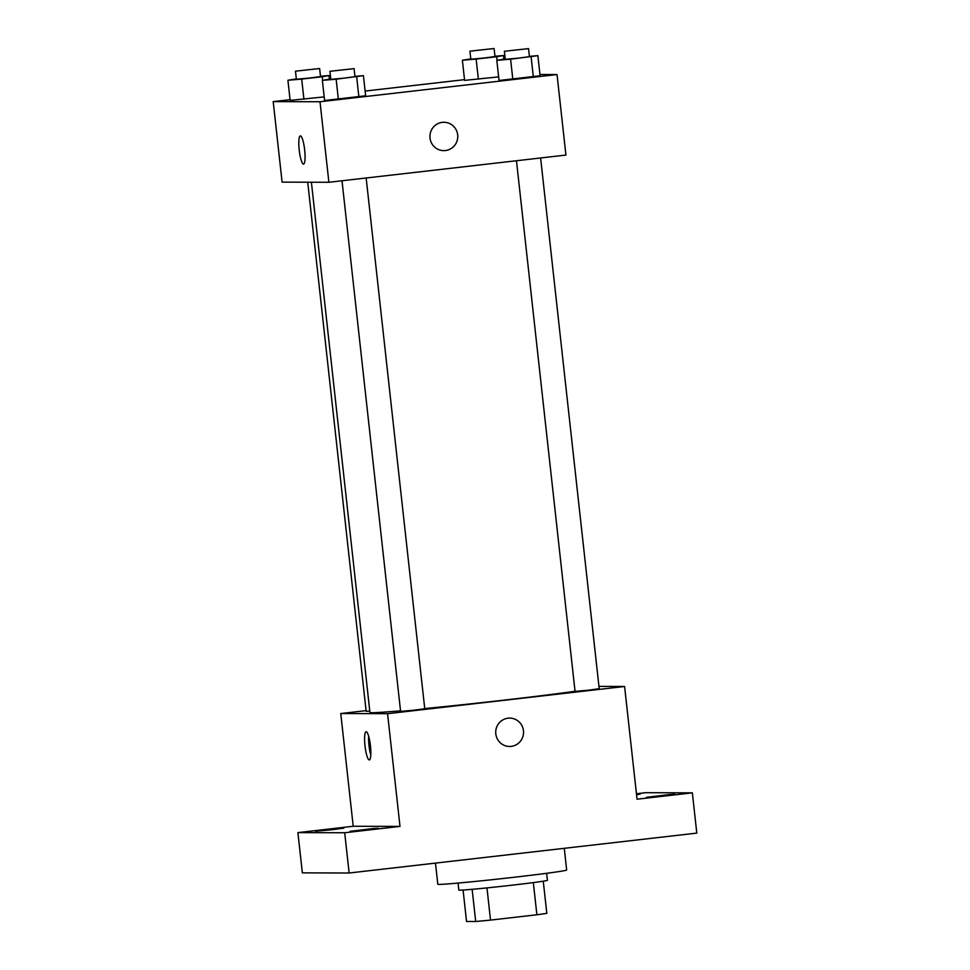 <?xml version="1.0" encoding="UTF-8"?>
<svg xmlns="http://www.w3.org/2000/svg" width="970" height="970" viewBox="0 0 970 970"><rect width="100%" height="100%" fill="white"/><g stroke="black" fill="none" stroke-linecap="round" stroke-linejoin="round"><path stroke-width="1.45" d="M533.33 882.591L536.883 914.771A43.529 0.958 -6.3 0 0 546.813 913.34L543.261 881.184M536.883 914.771L490.517 920.093A43.529 0.958 -6.3 0 1 475.7 921.5L466.546 921.476L463.078 890.036M486.964 887.902L490.517 920.093M472.147 889.32L475.7 921.5M546.643 873.291L547.419 880.311A44.559 0.982 173.7 0 1 511.699 885.222A44.559 0.982 173.7 0 1 458.834 890.084L458.058 883.076M435.469 863.106L437.809 884.264A64.82 1.431 -6.3 0 0 439.022 884.397A64.82 1.431 -6.3 0 0 508.583 877.886A64.82 1.431 -6.3 0 0 566.662 870.029L564.273 848.326M636.441 793.751L645.547 792.708L692.35 792.854L696.799 833.109L349.139 873.012L302.349 872.867L297.899 832.612L353.213 826.258L400.004 826.404L344.702 832.757L349.139 873.012M692.35 792.854L637.047 799.207L624.595 686.481L387.563 713.69L400.004 826.404M495.803 733.878A14.174 13.919 -89.8 0 1 509.674 718.103A14.174 13.919 -89.8 0 1 523.545 732.326A14.174 13.919 -89.8 0 1 509.589 746.463A14.174 13.919 -89.8 0 1 495.803 733.878M366.927 829.799L350.109 831.351L373.135 828.562L378.288 828.235L366.927 829.799M332.492 829.689L315.662 831.241L338.688 828.453L343.853 828.125L332.492 829.689M344.702 832.757L297.899 832.612M387.563 713.69L340.761 713.544L353.213 826.258M340.761 713.544L366.078 710.634M636.502 794.309L640.139 794.127L636.55 794.733M663.225 795.788L646.396 797.34L669.433 794.551L674.587 794.224L663.225 795.788M311.394 182.214L369.934 712.453A113.441 2.51 -6.3 0 0 372.068 712.707A113.441 2.51 -6.3 0 0 400.525 710.804M424.739 708.573A113.441 2.51 -6.3 0 0 575.04 691.27M598.951 686.396L624.595 686.481M342.01 180.772L400.598 711.41L413.863 710.21L424.751 708.743L366.163 177.995M516.464 160.741L575.052 691.38L588.317 690.191L599.205 688.712L540.617 157.977M369.776 711.095L366.151 711.301L307.733 182.202M366.163 731.732A14.174 2.716 83.5 0 1 370.431 745.663A14.174 2.716 83.5 0 1 369.34 759.91A14.174 2.716 83.5 0 1 365.023 746.124A14.174 2.716 83.5 0 1 366.102 731.732A14.174 2.716 83.5 0 1 366.163 731.732M370.795 755.084A14.174 2.716 83.5 0 1 368.624 736.097M509.674 718.103A14.174 13.919 -89.8 0 1 523.545 732.326A14.174 13.919 -89.8 0 1 509.589 746.463M539.963 74.496L557.035 74.544L565.922 155.067L328.891 182.275L282.1 182.13L273.2 101.607L290.066 99.68M557.035 74.544L320.003 101.753L328.891 182.275M430.025 138.043A14.174 13.919 -89.8 0 1 443.896 122.281A14.174 13.919 -89.8 0 1 457.767 136.503A14.174 13.919 -89.8 0 1 443.811 150.641A14.174 13.919 -89.8 0 1 430.025 138.043M498.653 76.872L464.606 80.377L498.653 76.872M365.641 95.787L324.586 100.504L365.641 95.787L363.423 75.66L336.141 79.2L322.367 80.364L330.77 78.994M365.12 91.059L464.521 79.649M320.003 101.753L273.2 101.607M540.096 75.769L499.041 80.474L540.096 75.769L537.877 55.642L510.596 59.182L496.822 60.346L505.237 58.964M324.186 96.903L290.139 100.395L324.186 96.903M300.385 135.897A14.174 2.716 83.5 0 1 304.653 149.841A14.174 2.716 83.5 0 1 303.549 164.075A14.174 2.716 83.5 0 1 299.245 150.301A14.174 2.716 83.5 0 1 300.324 135.909A14.174 2.716 83.5 0 1 300.385 135.897M303.561 164.075A14.174 2.716 83.5 0 1 299.245 150.301A14.174 2.716 83.5 0 1 300.324 135.909M443.896 122.281A14.174 13.919 -89.8 0 1 457.767 136.503A14.174 13.919 -89.8 0 1 443.811 150.641M320.5 76.266L328.975 75.551L322.222 76.739L301.694 79.091L287.92 80.267L296.335 78.885M295.474 71.186L296.371 79.237L309.636 78.049L320.524 76.569L319.639 68.518L295.474 71.186L319.639 68.518M328.975 75.551L329.376 79.152M322.222 76.739L322.622 80.328M301.694 79.091L303.913 99.231M287.92 80.267L290.139 100.395M494.955 56.248L503.43 55.532L496.676 56.721L476.149 59.073L462.375 60.237L470.789 58.867M469.941 51.167L470.826 59.218L484.103 58.018L494.991 56.551L494.094 48.5L469.941 51.167L494.094 48.5M503.43 55.532L503.83 59.134M496.676 56.721L497.076 60.298M476.149 59.073L478.38 79.2M462.375 60.237L464.606 80.377M354.935 76.375L363.423 75.66M329.921 71.295L330.806 79.346L344.083 78.158L354.971 76.678L354.086 68.627L329.921 71.295L354.086 68.627M356.669 76.848L358.888 96.976M336.141 79.2L338.36 99.328M322.367 80.364L324.586 100.504M529.402 56.357L537.877 55.642M504.376 51.277L505.273 59.328L518.538 58.127L529.426 56.66L528.541 48.609L504.376 51.277L528.541 48.609M531.124 56.83L533.342 76.957M510.596 59.182L512.815 79.31M496.822 60.346L499.041 80.474"/></g></svg>
